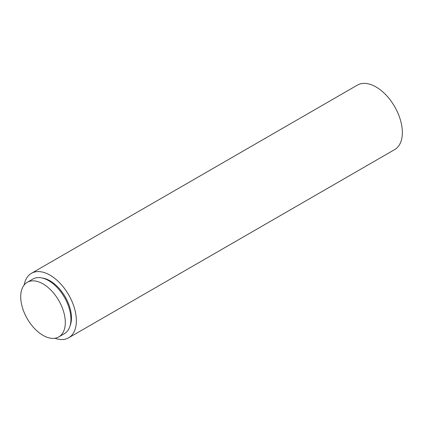 <?xml version="1.0" encoding="UTF-8"?>
<svg xmlns="http://www.w3.org/2000/svg" width="423" height="423" viewBox="0 0 423 423"><rect width="100%" height="100%" fill="white"/><g stroke="black" fill="none" stroke-linecap="round" stroke-linejoin="round"><path stroke-width="0.63" d="M43.014 283.875A31.529 18.205 60 0 1 63.614 311.661A31.529 18.205 60 0 1 58.781 336.925A31.529 18.205 60 0 1 43.014 335.36A31.529 18.205 60 0 1 22.419 307.579A31.529 18.205 60 0 1 27.252 282.315A31.529 18.205 60 0 1 43.014 283.875M27.252 282.315L32.867 279.069A31.529 18.205 60 0 1 48.634 280.634A31.529 18.205 60 0 1 69.229 308.415A31.529 18.205 60 0 1 64.396 333.678L58.781 336.925M42.316 278.038A30.287 17.486 60 0 1 50.036 280.835A30.287 17.486 60 0 1 70.012 326.011M24.159 284.996A37.24 21.499 60 0 1 31.418 273.316A37.24 21.499 60 0 1 50.036 275.161A37.24 21.499 60 0 1 74.363 307.976A37.24 21.499 60 0 1 68.658 337.813A37.24 21.499 60 0 1 54.911 338.257M31.418 273.316L357.403 85.108A37.24 21.499 60 0 1 376.026 86.953A37.24 21.499 60 0 1 400.354 119.767A37.24 21.499 60 0 1 394.643 149.61L68.658 337.813"/></g></svg>
